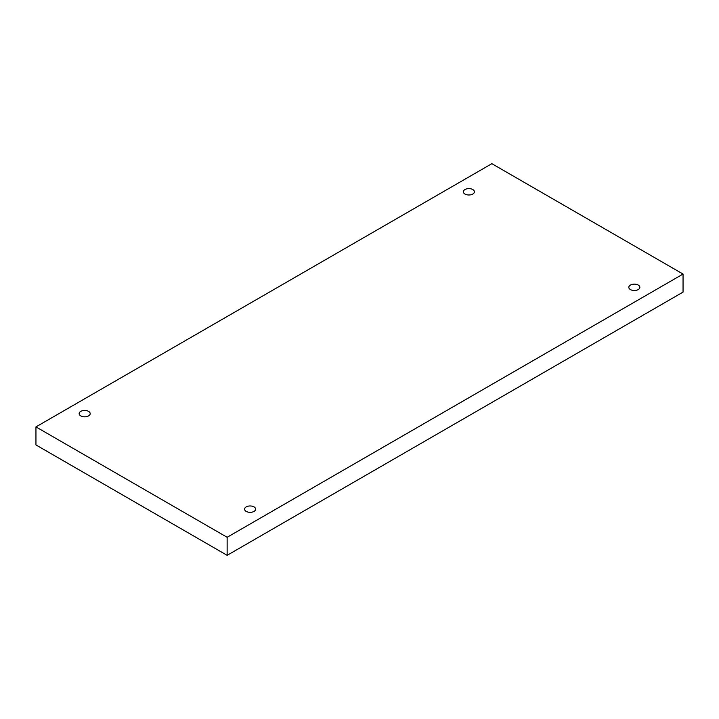<?xml version="1.0" encoding="UTF-8"?>
<svg xmlns="http://www.w3.org/2000/svg" width="719" height="719" viewBox="0 0 719 719"><rect width="100%" height="100%" fill="white"/><g stroke="black" fill="none" stroke-linecap="round" stroke-linejoin="round"><path stroke-width="1.08" d="M227.141 537.282L227.141 555.32L683.05 292.103L683.05 274.056L491.859 163.68L35.95 426.897L227.141 537.282L683.05 274.056M35.95 426.897L35.95 444.944L227.141 555.32M464.977 189.546A5.527 3.191 180 0 1 470.999 188.854A5.527 3.191 180 0 1 474.405 191.802A5.527 3.191 180 0 1 468.878 194.993A5.527 3.191 180 0 1 463.36 191.802A5.527 3.191 180 0 1 464.977 189.546M80.762 411.376A5.527 3.191 180 0 1 86.783 410.684A5.527 3.191 180 0 1 90.19 413.632A5.527 3.191 180 0 1 84.662 416.822A5.527 3.191 180 0 1 79.144 413.632A5.527 3.191 180 0 1 80.762 411.376M246.213 506.895A5.527 3.191 180 0 1 252.234 506.203A5.527 3.191 180 0 1 255.64 509.151A5.527 3.191 180 0 1 250.122 512.341A5.527 3.191 180 0 1 244.595 509.151A5.527 3.191 180 0 1 246.213 506.895M630.428 285.075A5.527 3.191 180 0 1 636.45 284.382A5.527 3.191 180 0 1 639.856 287.33A5.527 3.191 180 0 1 634.338 290.521A5.527 3.191 180 0 1 628.81 287.33A5.527 3.191 180 0 1 630.428 285.075"/></g></svg>
